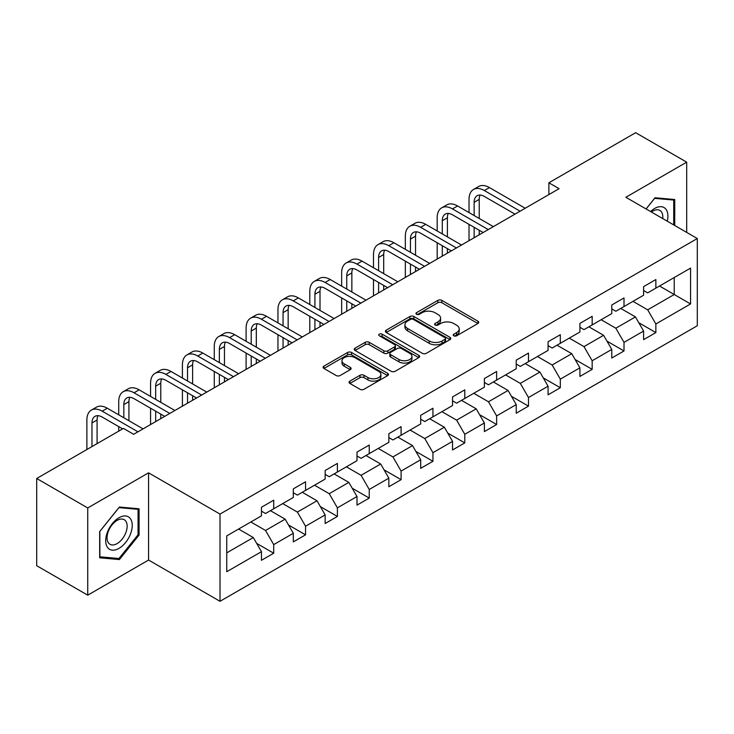 <?xml version="1.0" encoding="UTF-8"?>
<svg xmlns="http://www.w3.org/2000/svg" width="734" height="734" viewBox="0 0 734 734"><rect width="100%" height="100%" fill="white"/><g stroke="black" fill="none" stroke-linecap="round" stroke-linejoin="round"><path stroke-width="1.1" d="M453.814 335.805A1.982 1.147 0 0 0 456.621 335.805L477.917 323.511A2.835 1.633 0 0 0 478.742 322.354A2.835 1.633 0 0 0 477.917 321.198L441.84 300.371A2.835 1.633 0 0 0 437.84 300.371L416.545 312.666A1.982 1.147 0 0 0 415.967 313.473A1.982 1.147 0 0 0 416.545 314.28A1.982 1.147 0 0 0 419.353 314.28L422.105 312.693A9.065 5.239 0 0 1 434.932 312.693L437.941 314.427A9.065 5.239 0 0 1 440.593 318.134A9.065 5.239 0 0 1 437.941 321.831L435.179 323.419A1.982 1.147 0 0 0 434.601 324.235A1.982 1.147 0 0 0 435.179 325.043A1.982 1.147 0 0 0 437.987 325.043L440.739 323.455A9.065 5.239 0 0 1 453.566 323.455L456.576 325.19A9.065 5.239 0 0 1 459.227 328.887A9.065 5.239 0 0 1 456.576 332.594L453.814 334.181A1.982 1.147 0 0 0 453.236 334.988A1.982 1.147 0 0 0 453.814 335.805L453.814 334.181M349.87 381.12A2.835 1.633 0 0 0 349.045 382.276A2.835 1.633 0 0 0 349.87 383.432L359.99 389.277A2.835 1.633 0 0 0 364 389.277L387.644 375.624A2.835 1.633 0 0 0 388.469 374.468A2.835 1.633 0 0 0 387.644 373.312L351.577 352.485A2.835 1.633 0 0 0 347.567 352.485L323.923 366.138A2.835 1.633 0 0 0 323.088 367.294A2.835 1.633 0 0 0 323.923 368.45L336.144 375.514A2.835 1.633 0 0 0 340.154 375.514L350.274 369.67A2.835 1.633 0 0 0 351.1 368.514A2.835 1.633 0 0 0 350.274 367.358L344.209 363.853A7.579 4.376 0 0 1 341.989 360.761A7.579 4.376 0 0 1 346.668 356.715A7.579 4.376 0 0 1 354.935 357.669L378.68 371.376A7.579 4.376 0 0 1 380.9 374.468A7.579 4.376 0 0 1 376.221 378.515A7.579 4.376 0 0 1 367.954 377.56L364 375.276A2.835 1.633 0 0 0 359.99 375.276L349.87 381.12L349.87 383.432M148.571 472.834L87.731 507.956L36.7 478.495L36.7 565.712L87.731 595.173L148.571 560.051L220.017 601.302L220.017 514.084L148.571 472.834L148.571 560.051M686.685 232.403L686.685 162.159L625.854 197.281L697.3 238.532L220.017 514.084M686.685 162.159L635.653 132.698L548.885 182.784L548.885 194.574M36.7 478.495L123.459 428.408L133.671 434.299L559.097 188.675L548.885 182.784M422.307 353.302A2.835 1.633 0 0 0 426.316 353.302L449.96 339.649A2.835 1.633 0 0 0 450.786 338.493A2.835 1.633 0 0 0 449.96 337.337L413.893 316.51A2.835 1.633 0 0 0 409.884 316.51L386.24 330.162A2.835 1.633 0 0 0 385.414 331.318A2.835 1.633 0 0 0 386.24 332.474L422.307 353.302M380.12 336.227A1.982 1.147 0 0 1 382.13 336.511L382.13 334.154L418.802 355.32A2.835 1.633 0 0 1 419.628 356.476A2.835 1.633 0 0 1 418.802 357.632L395.158 371.285A2.835 1.633 0 0 1 391.149 371.285L355.082 350.467L355.082 348.155A2.835 1.633 0 0 0 354.247 349.311A2.835 1.633 0 0 0 355.082 350.467M355.082 348.155L365.202 342.31A2.835 1.633 0 0 1 369.211 342.31L383.836 350.751A2.835 1.633 0 0 0 387.846 350.751L394.553 346.879A2.835 1.633 0 0 0 395.387 345.723A2.835 1.633 0 0 0 394.553 344.567L379.331 335.768A1.982 1.147 0 0 1 378.744 334.961A1.982 1.147 0 0 1 379.973 333.906A1.982 1.147 0 0 1 382.13 334.154M220.017 601.302L697.3 325.749L697.3 238.532M256.661 543.38L273.709 553.216L273.709 544.619L293.306 533.297L293.306 541.903L305.555 534.829L305.555 526.232L325.153 514.91L325.153 523.516L337.401 516.442L337.401 507.845L356.999 496.523L356.999 505.13L369.248 498.065L369.248 489.459L388.846 478.146L388.846 486.743L401.094 479.678L401.094 471.072L420.692 459.759L420.692 468.356L432.941 461.291L432.941 452.685L452.539 441.373L452.539 449.97L464.787 442.905L464.787 434.299L484.385 422.986L484.385 431.592L496.634 424.518L496.634 415.912L516.231 404.599L516.231 413.205L528.48 406.131L528.48 397.525L548.069 386.212L548.069 394.819L560.317 387.745L560.317 379.139L579.915 367.826L579.915 376.432L592.164 369.358L592.164 360.752L611.761 349.439L611.761 358.045L624.01 350.971L624.01 342.365L643.608 331.052L643.608 339.659L655.857 332.585L655.857 323.978L690.566 303.949L690.566 268.112L674.234 277.544L674.234 294.517L690.566 303.949M273.709 553.216L261.46 560.29L261.46 551.684L226.751 571.722L226.751 535.893L261.46 515.855L261.46 507.249L273.709 500.184L273.709 508.781L293.306 497.469L293.306 488.862L305.555 481.798L305.555 490.395L325.153 479.082L325.153 470.485L337.401 463.411L337.401 472.017L356.999 460.695L356.999 452.098L369.248 445.024L369.248 453.63L388.846 442.308L388.846 433.711L401.094 426.637L401.094 435.244L420.692 423.922L420.692 415.325L432.941 408.251L432.941 416.857L452.539 405.544L452.539 396.938L464.787 389.864L464.787 398.47L484.385 387.157L484.385 378.551L496.634 371.477L496.634 380.084L516.231 368.771L516.231 360.165L528.48 353.091L528.48 361.697L548.069 350.384L548.069 341.778L560.317 334.704L560.317 343.31L579.915 331.997L579.915 323.391L592.164 316.317L592.164 324.923L611.761 313.611L611.761 305.005L624.01 297.931L624.01 306.537L643.608 295.224L643.608 286.618L655.857 279.544L655.857 288.15L690.566 268.112M270.442 510.671L285.141 519.158L265.543 530.471L250.844 521.984M261.46 511.139L265.543 513.497L273.709 508.781M265.543 530.471L273.709 544.619M285.141 519.158L293.306 533.297M302.289 492.285L316.987 500.771L297.389 512.084L282.691 503.597M293.306 492.753L297.389 495.111L305.555 490.395M297.389 512.084L305.555 526.232M316.987 500.771L325.153 514.91M334.135 473.898L348.833 482.385L329.236 493.698L314.537 485.211M325.153 474.366L329.236 476.724L337.401 472.017M329.236 493.698L337.401 507.845M348.833 482.385L356.999 496.523M365.982 455.511L380.68 463.998L361.082 475.311L346.384 466.824M356.999 455.988L361.082 458.337L369.248 453.63M361.082 475.311L369.248 489.459M380.68 463.998L388.846 478.146M397.828 437.125L412.526 445.611L392.929 456.924L378.23 448.437M388.846 437.602L392.929 439.96L401.094 435.244M392.929 456.924L401.094 471.072M412.526 445.611L420.692 459.759M429.674 418.738L444.373 427.225L424.775 438.537L410.077 430.051M420.692 419.215L424.775 421.573L432.941 416.857M424.775 438.537L432.941 452.685M444.373 427.225L452.539 441.373M461.521 400.351L476.219 408.838L456.621 420.151L441.923 411.673M452.539 400.828L456.621 403.186L464.787 398.47M456.621 420.151L464.787 434.299M476.219 408.838L484.385 422.986M493.367 381.964L508.066 390.451L488.468 401.773L473.769 393.286M484.385 382.442L488.468 384.799L496.634 380.084M488.468 401.773L496.634 415.912M508.066 390.451L516.231 404.599M525.205 363.578L539.903 372.065L520.314 383.387L505.616 374.9M516.231 364.055L520.314 366.413L528.48 361.697M520.314 383.387L528.48 397.525M539.903 372.065L548.069 386.212M557.051 345.2L571.749 353.678L552.151 365L537.453 356.513M548.069 345.668L552.151 348.026L560.317 343.31M552.151 365L560.317 379.139M571.749 353.678L579.915 367.826M588.897 326.813L603.596 335.3L583.998 346.613L569.3 338.126M579.915 327.281L583.998 329.639L592.164 324.923M583.998 346.613L592.164 360.752M603.596 335.3L611.761 349.439M620.744 308.427L635.442 316.914L615.844 328.226L601.146 319.74M611.761 308.895L615.844 311.253L624.01 306.537M615.844 328.226L624.01 342.365M635.442 316.914L643.608 331.052M659.536 286.031L674.234 294.517L647.691 309.84L632.992 301.353M643.608 290.508L647.691 292.866L655.857 288.15M647.691 309.84L655.857 323.978M87.731 507.956L87.731 595.173M226.751 552.867L253.294 537.545L238.596 529.058M253.294 537.545L261.46 551.684M638.809 322.74L655.857 332.585M606.972 341.127L624.01 350.971M575.126 359.513L592.164 369.358M543.279 377.9L560.317 387.745M511.433 396.287L528.48 406.131M479.586 414.673L496.634 424.518M447.74 433.06L464.787 442.905M415.894 451.447L432.941 461.291M384.047 469.833L401.094 479.678M352.201 488.22L369.248 498.065M320.354 506.607L337.401 516.442M288.508 524.994L305.555 534.829M674.739 225.512L674.739 199.529L655.04 197.767L646.058 208.951M99.677 557.803L119.376 559.565L139.075 535.058L139.075 508.79L119.376 507.038L99.677 531.544L99.677 557.803M138.056 534.471L139.075 535.058M117.293 558.363L119.376 559.565M454.612 336.08L456.576 334.952A9.065 5.239 0 0 0 459.227 331.245L459.227 328.887M440.593 318.134L440.593 320.483A9.065 5.239 0 0 1 437.941 324.189L435.978 325.318M477.871 323.529L441.84 302.729A2.835 1.633 0 0 0 437.84 302.729L417.343 314.565M449.96 337.337L449.96 339.649L413.893 318.868A2.835 1.633 0 0 0 409.884 318.868L386.277 332.493M444.951 339.301A1.982 1.147 0 0 0 445.529 338.493A1.982 1.147 0 0 0 444.951 337.677L413.288 319.4A1.982 1.147 0 0 0 410.489 319.4L407.581 321.079A9.065 5.239 0 0 0 404.92 324.786A9.065 5.239 0 0 0 407.581 328.483L429.225 340.98A9.065 5.239 0 0 0 442.042 340.98L444.951 339.301L444.951 341.659A1.982 1.147 0 0 0 445.529 340.851L445.529 338.493M404.92 324.786L404.92 327.135A9.065 5.239 0 0 0 407.581 330.841L407.581 328.483M444.951 341.659L442.042 343.338A9.065 5.239 0 0 1 429.225 343.338L407.581 330.841M355.118 350.485L365.202 344.668L365.202 342.31M395.387 345.723L395.387 348.081A2.835 1.633 0 0 1 394.553 349.237L387.846 353.109A2.835 1.633 0 0 1 383.836 353.109L369.211 344.668A2.835 1.633 0 0 0 365.202 344.668M382.13 336.511L418.765 357.66M399.012 359.513A7.579 4.376 0 0 0 407.278 360.467A7.579 4.376 0 0 0 411.957 356.421A7.579 4.376 0 0 0 409.737 353.329L401.37 348.494A2.835 1.633 0 0 0 397.36 348.494L390.644 352.375A2.835 1.633 0 0 0 389.818 353.531A2.835 1.633 0 0 0 390.644 354.687L399.012 359.513L399.012 361.871A7.579 4.376 0 0 0 407.278 362.825A7.579 4.376 0 0 0 411.957 358.779L411.957 356.421M389.818 353.531L389.818 355.889A2.835 1.633 0 0 0 390.644 357.045L390.644 354.687M399.012 361.871L390.644 357.045M380.9 374.468L380.9 376.826A7.579 4.376 0 0 1 376.221 380.873A7.579 4.376 0 0 1 367.954 379.918L364 377.634A2.835 1.633 0 0 0 359.99 377.634L349.907 383.46M341.989 360.761L341.989 363.119A7.579 4.376 0 0 0 344.209 366.211L344.209 363.853M350.237 369.688L344.209 366.211M387.607 375.652L351.577 354.843A2.835 1.633 0 0 0 347.567 354.843L323.96 368.477M469.026 212.576L469.026 199.382A21.653 12.506 60 0 1 473.513 189.464L478.614 186.519A21.653 12.506 60 0 1 489.44 187.592L525.205 208.245M473.513 189.464A21.653 12.506 60 0 1 484.339 190.537L520.103 211.19M515.002 214.135L484.339 196.437A14.432 8.331 -120 0 0 477.118 195.721A14.432 8.331 -120 0 0 474.136 202.327L474.136 215.53M480.137 195.051A14.432 8.331 -120 0 0 479.238 199.382L479.238 218.475M474.136 227.311L474.136 237.733M479.238 230.256L479.238 234.788M469.026 240.679L469.026 224.365M672.454 199.327L673.72 200.052L673.72 224.916M646.094 208.97L654.636 198.354L673.72 200.052M667.27 221.191A18.763 10.836 120 0 0 664.013 207.548A18.763 10.836 120 0 0 650.572 211.557M662.729 218.567A14.212 8.202 120 0 0 659.875 210.419A14.212 8.202 120 0 0 651.397 212.034M118.972 548.39A18.763 10.836 120 0 0 132.239 525.406A18.763 10.836 120 0 0 118.972 517.745A18.763 10.836 120 0 0 105.696 540.729A18.763 10.836 120 0 0 118.972 548.39M117.11 543.591A14.212 8.202 120 0 0 126.386 531.067A14.212 8.202 120 0 0 124.211 519.69A14.212 8.202 120 0 0 117.11 520.388A14.212 8.202 120 0 0 107.825 532.912A14.212 8.202 120 0 0 110.008 544.298A14.212 8.202 120 0 0 117.11 543.591M99.879 531.361L118.972 507.616L138.056 509.323L138.056 534.765L118.972 558.51L99.879 556.812L99.842 531.333M136.79 508.589L138.056 509.323M437.18 230.962L437.18 217.769A21.653 12.506 60 0 1 441.666 207.85L446.767 204.905A21.653 12.506 60 0 1 457.594 205.979L493.367 226.632M441.666 207.85A21.653 12.506 60 0 1 452.493 208.924L488.257 229.577M483.156 232.522L452.493 214.823A14.432 8.331 -120 0 0 445.281 214.108A14.432 8.331 -120 0 0 442.29 220.714L442.29 233.917M448.291 213.438A14.432 8.331 -120 0 0 447.391 217.769L447.391 236.862M442.29 245.697L442.29 256.12M447.391 248.642L447.391 253.175M437.18 259.065L437.18 242.752M405.333 249.349L405.333 236.155A21.653 12.506 60 0 1 409.82 226.237L414.93 223.292A21.653 12.506 60 0 1 425.748 224.365L461.521 245.018M409.82 226.237A21.653 12.506 60 0 1 420.646 227.311L456.41 247.964M451.309 250.909L420.646 233.201A14.432 8.331 -120 0 0 413.435 232.494A14.432 8.331 -120 0 0 410.444 239.101L410.444 252.294M416.453 231.825A14.432 8.331 -120 0 0 415.545 236.155L415.545 255.248M410.444 264.084L410.444 274.507M415.545 267.029L415.545 271.552M405.333 277.452L405.333 261.139M373.496 267.736L373.496 254.542A21.653 12.506 60 0 1 377.973 244.624L383.084 241.679A21.653 12.506 60 0 1 393.91 242.752L429.674 263.405M377.973 244.624A21.653 12.506 60 0 1 388.8 245.697L424.564 266.35M419.463 269.295L388.8 251.588A14.432 8.331 -120 0 0 381.588 250.872A14.432 8.331 -120 0 0 378.597 257.487L378.597 270.681M384.607 250.211A14.432 8.331 -120 0 0 383.698 254.542L383.698 273.635M378.597 282.471L378.597 292.894M383.698 285.416L383.698 289.939M373.496 295.839L373.496 279.526M341.649 286.122L341.649 272.929A21.653 12.506 60 0 1 346.127 263.011L351.237 260.065A21.653 12.506 60 0 1 362.064 261.139L397.828 281.783M346.127 263.011A21.653 12.506 60 0 1 356.953 264.084L392.718 284.737M387.616 287.682L356.953 269.974A14.432 8.331 -120 0 0 349.742 269.259A14.432 8.331 -120 0 0 346.751 275.874L346.751 289.068M352.76 268.598A14.432 8.331 -120 0 0 351.852 272.929L351.852 292.013M346.751 300.857L346.751 311.271M351.852 303.803L351.852 308.326M341.649 314.225L341.649 297.912M309.803 304.509L309.803 291.306A21.653 12.506 60 0 1 314.28 281.397L319.391 278.452A21.653 12.506 60 0 1 330.217 279.526L365.982 300.169M314.28 281.397A21.653 12.506 60 0 1 325.107 282.471L360.871 303.124M355.77 306.069L325.107 288.361A14.432 8.331 -120 0 0 317.895 287.645A14.432 8.331 -120 0 0 314.904 294.261L314.904 307.454M320.914 286.985A14.432 8.331 -120 0 0 320.006 291.306L320.006 310.399M314.904 319.244L314.904 329.658M320.006 322.189L320.006 326.713M309.803 332.612L309.803 316.299M277.957 322.896L277.957 309.693A21.653 12.506 60 0 1 282.434 299.784L287.544 296.839A21.653 12.506 60 0 1 298.371 297.912L334.135 318.556M282.434 299.784A21.653 12.506 60 0 1 293.261 300.857L329.034 321.501M323.923 324.456L293.261 306.748A14.432 8.331 -120 0 0 286.049 306.032A14.432 8.331 -120 0 0 283.058 312.647L283.058 325.841M289.068 305.372A14.432 8.331 -120 0 0 288.159 309.693L288.159 328.786M283.058 337.631L283.058 348.044M288.159 340.576L288.159 345.099M277.957 350.99L277.957 334.686M246.11 341.282L246.11 328.08A21.653 12.506 60 0 1 250.597 318.171L255.698 315.225A21.653 12.506 60 0 1 266.525 316.299L302.289 336.943M250.597 318.171A21.653 12.506 60 0 1 261.414 319.244L297.187 339.888M292.077 342.842L261.414 325.134A14.432 8.331 -120 0 0 254.203 324.419A14.432 8.331 -120 0 0 251.212 331.025L251.212 344.228M257.221 323.758A14.432 8.331 -120 0 0 256.313 328.08L256.313 347.173M251.212 356.018L251.212 366.431M256.313 358.963L256.313 363.486M246.11 369.376L246.11 353.072M214.264 359.669L214.264 346.466A21.653 12.506 60 0 1 218.75 336.557L223.852 333.612A21.653 12.506 60 0 1 234.678 334.686L270.442 355.329M218.75 336.557A21.653 12.506 60 0 1 229.577 337.631L265.341 358.275M260.231 361.229L229.577 343.521A14.432 8.331 -120 0 0 222.356 342.806A14.432 8.331 -120 0 0 219.365 349.412L219.365 362.614M225.375 342.145A14.432 8.331 -120 0 0 224.466 346.466L224.466 365.56M219.365 374.404L219.365 384.818M224.466 377.349L224.466 381.873M214.264 387.763L214.264 371.459M182.417 378.056L182.417 364.853A21.653 12.506 60 0 1 186.904 354.944L192.005 351.999A21.653 12.506 60 0 1 202.832 353.072L238.596 373.716M186.904 354.944A21.653 12.506 60 0 1 197.73 356.018L233.495 376.661M228.384 379.606L197.73 361.908A14.432 8.331 -120 0 0 190.51 361.192A14.432 8.331 -120 0 0 187.519 367.798L187.519 381.001M193.528 360.532A14.432 8.331 -120 0 0 192.62 364.853L192.62 383.946M187.519 392.791L187.519 403.205M192.62 395.736L192.62 400.259M182.417 406.15L182.417 389.837M150.571 396.443L150.571 383.24A21.653 12.506 60 0 1 155.058 373.331L160.159 370.386A21.653 12.506 60 0 1 170.985 371.459L206.749 392.103M155.058 373.331A21.653 12.506 60 0 1 165.884 374.404L201.648 395.048M196.538 397.993L165.884 380.295A14.432 8.331 -120 0 0 158.663 379.579A14.432 8.331 -120 0 0 155.672 386.185L155.672 399.388M161.682 378.909A14.432 8.331 -120 0 0 160.774 383.24L160.774 402.333M155.672 411.178L155.672 421.591M160.774 414.123L160.774 418.646M150.571 424.536L150.571 408.223M118.725 414.829L118.725 401.626A21.653 12.506 60 0 1 123.211 391.717L128.312 388.772A21.653 12.506 60 0 1 139.139 389.837L174.903 410.489M123.211 391.717A21.653 12.506 60 0 1 134.038 392.791L169.802 413.435M164.7 416.38L134.038 398.681A14.432 8.331 -120 0 0 126.817 397.966A14.432 8.331 -120 0 0 123.826 404.572L123.826 417.774M129.835 397.296A14.432 8.331 -120 0 0 128.927 401.626L128.927 420.72M118.725 431.142L118.725 426.61M86.878 449.529L86.878 420.013A21.653 12.506 60 0 1 91.365 410.104L96.466 407.159A21.653 12.506 60 0 1 107.292 408.223L143.057 428.876M91.365 410.104A21.653 12.506 60 0 1 102.191 411.178L137.955 431.821M122.642 428.876L102.191 417.068A14.432 8.331 -120 0 0 94.97 416.352A14.432 8.331 -120 0 0 91.979 422.958L91.979 446.575M97.989 415.683A14.432 8.331 -120 0 0 97.081 420.013L97.081 443.63M456.576 334.952L456.576 332.594M435.179 325.043L435.179 323.419M437.941 324.189L437.941 321.831M416.545 314.28L416.545 312.666M437.84 302.729L437.84 300.371M441.84 302.729L441.84 300.371M477.917 323.511L477.917 321.198M386.24 332.474L386.24 330.162M409.884 318.868L409.884 316.51M413.893 318.868L413.893 316.51M429.225 343.338L429.225 340.98M442.042 343.338L442.042 340.98M369.211 344.668L369.211 342.31M383.836 353.109L383.836 350.751M387.846 353.109L387.846 350.751M394.553 349.237L394.553 346.879M418.802 357.632L418.802 355.32M359.99 377.634L359.99 375.276M364 377.634L364 375.276M367.954 379.918L367.954 377.56M350.274 369.67L350.274 367.358M323.923 368.45L323.923 366.138M347.567 354.843L347.567 352.485M351.577 354.843L351.577 352.485M387.644 375.624L387.644 373.312M489.44 187.592L484.339 190.537M479.238 199.382L474.136 202.327M457.594 205.979L452.493 208.924M447.391 217.769L442.29 220.714M425.748 224.365L420.646 227.311M415.545 236.155L410.444 239.101M393.91 242.752L388.8 245.697M383.698 254.542L378.597 257.487M362.064 261.139L356.953 264.084M351.852 272.929L346.751 275.874M330.217 279.526L325.107 282.471M320.006 291.306L314.904 294.261M298.371 297.912L293.261 300.857M288.159 309.693L283.058 312.647M266.525 316.299L261.414 319.244M256.313 328.08L251.212 331.025M234.678 334.686L229.577 337.631M224.466 346.466L219.365 349.412M202.832 353.072L197.73 356.018M192.62 364.853L187.519 367.798M170.985 371.459L165.884 374.404M160.774 383.24L155.672 386.185M139.139 389.837L134.038 392.791M128.927 401.626L123.826 404.572M107.292 408.223L102.191 411.178M97.081 420.013L91.979 422.958"/></g></svg>
